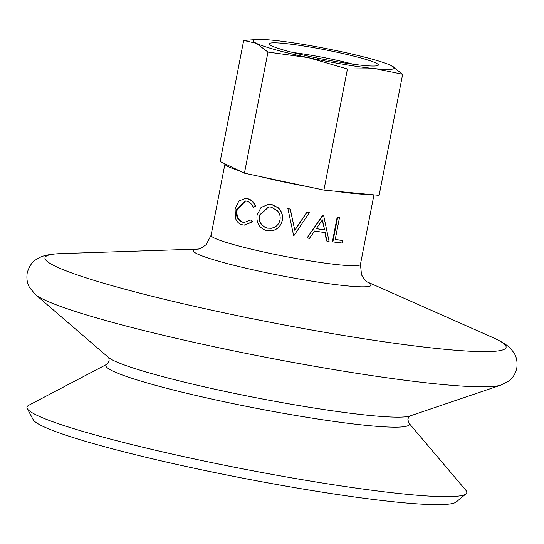 <?xml version="1.0" encoding="UTF-8"?>
<svg xmlns="http://www.w3.org/2000/svg" width="544" height="544" viewBox="0 0 544 544"><rect width="100%" height="100%" fill="white"/><g stroke="black" fill="none" stroke-linecap="round" stroke-linejoin="round"><path stroke-width="0.82" d="M268.702 206.897L259.488 215.424C258.788 221.986 261.453 226.216 267.478 228.106L271.347 228.276M273.652 230.343L271.626 230.867L266.812 230.697C259.386 228.303 256.156 223.054 257.108 214.948L261.045 207.488L268.457 204.286L271.687 204.578L278.038 207.794C281.656 211.276 283.043 215.472 282.2 220.388C281.146 225.243 278.297 228.562 273.652 230.343M267.22 228.133L271.266 228.29L274.224 227.406C277.338 225.862 279.249 223.373 279.97 219.919C280.588 216.492 279.752 213.452 277.454 210.807L271.3 207.142L268.546 206.904L259.121 215.417C258.427 221.986 261.127 226.222 267.22 228.133L267.478 228.106M408.639 422.797A154.516 13.382 11 0 1 224.298 401.785A154.516 13.382 11 0 1 107.039 364.174L28.642 405.334A224.019 19.4 11 0 0 27.254 408.578A224.019 19.4 11 0 0 198.648 459.864A224.019 19.4 11 0 0 465.977 493.857A224.019 19.4 11 0 0 465.909 490.334L408.639 422.797L407.871 419.111C408.972 416.724 409.686 415.677 410.02 415.956M27.254 408.578L33.198 419.696A216.043 18.714 11 0 0 198.492 469.146A216.043 18.714 11 0 0 456.3 501.935L465.977 493.857M287.817 208.644A76.928 6.664 11 0 0 290.231 209.127L294.814 230.296L306.959 212.282A76.928 6.664 11 0 0 309.339 212.704L293.957 235.586A76.928 6.664 11 0 1 293.631 235.525L287.892 208.59A76.085 6.589 11 0 0 290.278 209.066L293.563 224.522M294.773 230.214L306.823 212.18A76.085 6.589 11 0 0 309.176 212.595L309.339 212.704M293.631 235.525L292.468 230.16M326.958 241.087L325.21 232.662A76.928 6.664 11 0 1 314.65 231.01L309.434 238.347A76.928 6.664 11 0 1 307.04 237.939L323.238 215.009A76.928 6.664 11 0 0 323.537 215.057L329.079 241.386A76.928 6.664 11 0 1 326.958 241.087L326.55 240.944L324.843 232.526M307.04 237.939L322.925 214.88A76.085 6.589 11 0 0 323.218 214.928L323.537 215.057M342.625 240.462L342.128 243.005A76.928 6.664 11 0 1 332.874 241.896L332.404 241.747L337.226 216.947A76.085 6.589 11 0 0 339.041 217.178L339.538 217.335L335.206 239.591A76.928 6.664 11 0 0 342.625 240.462L342.054 240.298A76.085 6.589 11 0 1 335.226 239.503M260.216 176.535A76.085 6.589 11 0 0 283.261 181.832A76.085 6.589 11 0 0 308.122 186.742M334.873 191.155A76.085 6.589 11 0 0 368.152 194.33M268.634 204.279L271.946 204.558L278.222 207.76C281.799 211.235 283.159 215.424 282.309 220.334C281.262 225.189 278.433 228.514 273.836 230.309L271.708 230.853M224.985 163.826A76.085 6.589 11 0 0 224.958 163.921A76.085 6.589 11 0 0 239.612 170.857M236.558 209.467C235.62 216.192 237.68 220.442 242.726 222.21L244.202 222.469L250.832 219.96L252.232 221.85L244.14 225.08L242.25 224.76C239.04 223.992 236.796 221.843 235.504 218.321L235.096 208.855L238.857 201.015L245.568 198.37L247.812 198.723C251.348 199.634 253.973 202.123 255.7 206.183L253.3 207.237C251.804 203.973 249.594 201.953 246.69 201.192L245.371 200.96L236.558 209.467L237.17 209.535C236.232 216.26 238.258 220.504 243.25 222.258L244.453 222.482M245.65 200.988L237.17 209.535M250.832 219.96L252.654 221.87L244.378 225.094M242.726 222.21L243.25 222.258M252.232 221.85L252.654 221.87M245.568 198.37L247.812 198.723M247.289 198.682C250.859 199.6 253.524 202.096 255.279 206.169L255.7 206.183M255.279 206.169L253.3 207.237M259.488 215.424L259.121 215.417M324.639 229.962L322.422 219.864L316.309 228.657A76.928 6.664 11 0 0 324.639 229.962L322.109 219.735M316.363 228.589A76.085 6.589 11 0 0 324.278 229.82M332.874 241.896L337.695 217.097L337.226 216.947M337.695 217.097A76.928 6.664 11 0 0 339.538 217.335M311.766 56.909A55.624 4.814 -169 0 1 269.266 44.268A55.624 4.814 -169 0 1 335.723 51.959A55.624 4.814 -169 0 1 378.06 65.416A55.624 4.814 -169 0 1 311.766 56.909M353.192 64.246A48.355 4.189 11 0 0 332.772 59.391A48.355 4.189 11 0 0 292.767 52.503M390.85 65.423L391.088 65.532A71.856 6.222 11 0 0 390.85 65.423A71.856 6.222 11 0 0 339.211 51.231A71.856 6.222 11 0 0 271.871 40.134A71.856 6.222 11 0 0 257.407 39.481A71.856 6.222 11 0 0 256.401 43.336A71.856 6.222 11 0 0 308.278 57.637A71.856 6.222 11 0 0 375.618 68.734A71.856 6.222 11 0 0 391.088 65.532L402.655 74.276L375.618 68.734L347.446 69.013L308.278 57.637L267.968 52.081L256.401 43.336L243.698 40.412L257.407 39.481M243.698 40.412L220.164 161.507L244.433 173.176L323.911 190.108L379.114 195.371L402.655 74.276M323.911 190.108L347.446 69.013M244.433 173.176L267.968 52.081M35.442 294.522A239.904 20.781 11 0 0 217.226 347.412A239.904 20.781 11 0 0 501.119 385.036L508.756 381.052C512.652 378.284 515.338 374.014 516.8 368.22C517.609 361.61 516.487 356.266 513.434 352.172L511.142 349.255C508.314 346.004 503.683 342.482 492.531 337.416A234.899 20.346 11 0 1 448.372 349.629A234.899 20.346 11 0 1 224.944 313.031A234.899 20.346 11 0 1 61.241 253.586C49.001 254.102 43.391 255.632 39.549 257.584L36.332 259.434C31.974 262.086 28.927 266.621 27.2 273.047C26.384 278.97 27.275 283.941 29.852 287.96L35.442 294.522L108.412 357.394A155.326 13.45 11 0 0 226.107 391.632A155.326 13.45 11 0 0 409.911 415.997L501.119 385.036M198.444 249.077A90.569 7.84 11 0 0 262.752 271.946A90.569 7.84 11 0 0 347.766 285.954A90.569 7.84 11 0 0 367.003 281.846M198.254 249.111L200.933 248.268L206.122 244.698L211.072 235.334A76.085 6.589 11 0 0 269.382 253.239A76.085 6.589 11 0 0 360.448 264.364L373.952 194.881M108.324 357.313C108.739 357.177 109.004 358.421 109.133 361.046L107.039 364.174M366.928 281.792L492.531 337.416M211.072 235.334L224.958 163.921M198.54 249.064L61.241 253.586M367.166 281.948L365.004 280.16L361.529 274.904L360.448 264.364M244.623 225.121L244.14 225.08"/></g></svg>
